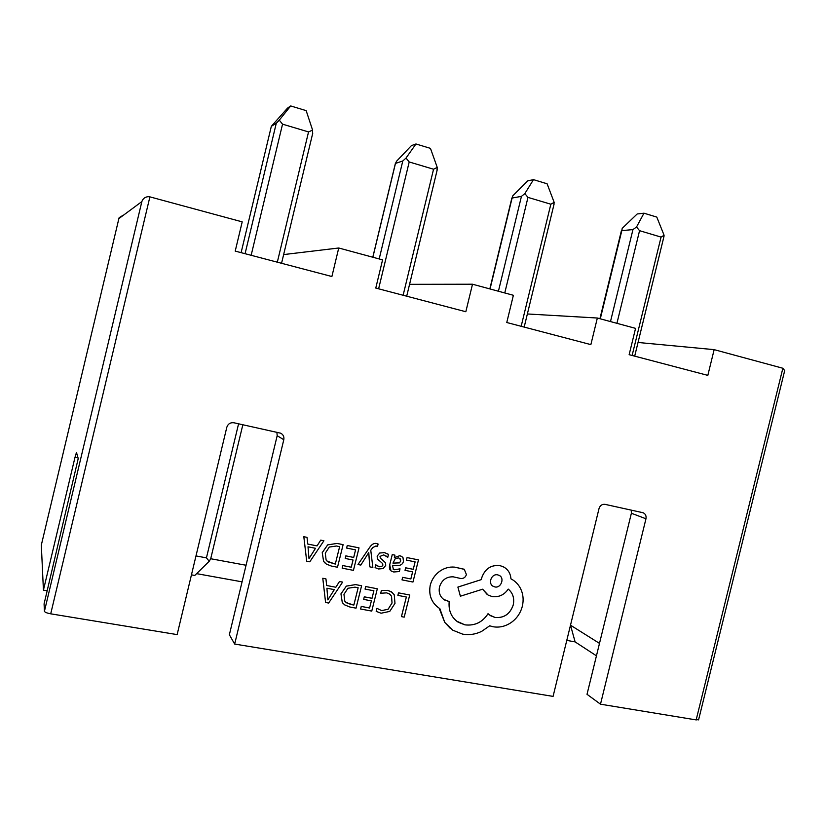 <?xml version="1.0" encoding="UTF-8"?>
<svg xmlns="http://www.w3.org/2000/svg" width="826" height="826" viewBox="0 0 826 826"><rect width="100%" height="100%" fill="white"/><g stroke="black" fill="none" stroke-linecap="round" stroke-linejoin="round"><path stroke-width="1.24" d="M698.651 719.56L696.163 719.911L782.862 368.251L714.149 349.646L707.83 375.376L629.133 354.684L635.566 328.366L597.353 318.02L590.858 344.618L506.772 322.512L513.38 295.285L472.503 284.216L465.833 311.743L375.778 288.067L382.572 259.87L338.743 247.996L331.887 276.524L235.214 251.104L242.204 221.864L149.898 196.867L50.716 613.821C46.937 613.109 44.841 612.262 44.428 611.292L44.077 603.92L78.233 458.533L76.477 452.452L75.001 457.315L43.427 590.136L41.321 545.077M696.163 719.911L600.492 704.186L587.018 694.305L631.384 513.256L631.24 510.107M600.492 704.186L645.963 518.78C646.448 515.899 645.519 513.896 643.144 512.76L605.066 504.356C602.113 504.036 600.099 505.429 599.036 508.537L553.079 696.39L234.677 644.063L283.793 439.721C284.289 436.809 283.287 434.641 280.757 433.216L233.964 422.778C230.382 422.354 227.997 423.862 226.809 427.279L177.136 634.605L50.716 613.821M527.38 313.963L597.353 318.02M638.044 342.47L714.149 349.646M409.562 284.33L472.503 284.216M283.638 254.584L338.743 247.996M596.444 655.834L575.113 641.895L566.781 640.387M242.07 581.845L196.619 573.647M47.206 590.776L43.427 590.136M575.113 641.895L570.498 625.179L599.49 643.382M234.677 644.063L229.36 634.76L277.175 435.705L276.916 432.215M210.96 557.715L210.713 558.737L246.055 565.252M44.428 611.292L141.845 201.606C142.888 198.643 145.025 196.991 148.257 196.66L149.898 196.867M123.239 215.194L119.151 217.672L118.882 218.58L41.3 545.17M782.862 368.251L784.7 370.595L784.318 372.134M245.074 253.696L276.276 123.281L271.372 126.275L287.52 108.113L290.7 105.945L306.167 110.632L312.589 130.105L312.538 134.08M277.319 262.172L308.542 131.923L282.544 124.168L251.156 255.296M195.989 555.929L206.438 557.86L238.58 423.79M242.844 424.729L210.713 558.737L209.215 561.277L194.791 575.443L191.456 574.844M276.276 123.281L279.281 120.142L282.544 124.168M290.7 105.945L279.281 120.142M308.542 131.923L312.589 130.105M209.215 561.277L206.438 557.86M379.186 258.951L402.789 160.987L395.468 163.414L396.573 161.225L411.41 145.634L415.963 143.972L430.46 148.37L437.233 167.389L436.923 171.013M403.129 295.264L433.557 169.227L409.2 161.958L378.618 288.811M498.419 291.237L521.443 196.361L512.099 198.044L512.812 195.814L527.731 180.853L533.493 179.645L547.111 183.785L554.163 202.36L553.719 205.571M521.165 326.301L550.839 204.208L527.969 197.383L504.769 292.951M610.486 321.572L632.953 229.597L621.823 230.619L622.205 228.358L637.166 213.986L643.981 213.191L656.794 217.083L664.083 235.245L663.588 238.002M632.127 355.469L661.068 237.093L639.561 230.681L616.929 323.317M402.789 160.987L406.01 158.055L409.2 161.958M415.963 143.972L406.01 158.055M433.557 169.227L437.233 167.389M521.443 196.361L524.851 193.594L527.969 197.383M533.493 179.645L524.851 193.594M550.839 204.208L554.163 202.36M632.953 229.597L636.516 226.995L639.561 230.681M643.981 213.191L636.516 226.995M661.068 237.093L664.083 235.245M409.717 595.019L398.504 592.851L397.874 595.381L406.351 597.012L401.436 616.619L404.193 617.136L409.717 595.019L398.504 592.851L397.884 595.391M406.351 597.012L401.457 616.63M392.319 592.469L387.642 590.363L381.375 590.518L380.693 593.274L386.62 592.861L389.418 593.946L391.534 596.258L392.051 602.99L388.137 609.247L381.684 610.62L376.935 608.339L376.191 611.343L381.065 613.222L389.748 611.416L394.983 603.372L394.25 594.823L391.483 591.85L387.652 590.373L381.375 590.518M381.395 590.528L380.703 593.285M390.058 594.431L391.514 596.238L392.03 602.98L388.127 609.237L381.674 610.61L376.935 608.339M376.955 608.349L376.202 611.364M365.681 586.532L365.051 589.083L373.899 590.786L372.03 598.303L364.276 596.816L363.657 599.397L371.39 600.863L369.594 607.988L361.241 606.429L360.601 608.999L371.762 611.095L377.317 588.783L365.681 586.532L365.061 589.093M373.879 590.786L372.01 598.292L364.276 596.816M364.297 596.837L363.657 599.397M371.39 600.863L369.594 607.988M369.614 608.008L361.241 606.429M361.261 606.439L360.621 609.02M377.317 588.783L365.701 586.543M361.602 585.758L355.614 584.601L346.362 586.119L340.962 593.873L342.284 602.484L344.659 604.88L349.811 606.996L356.027 608.163L361.602 585.758L355.603 584.591L346.342 586.109L340.952 593.863L342.274 602.464L343.379 603.785M345.516 601.999L350.554 604.425L353.838 605.045L358.154 587.771L354.994 587.162L347.932 588.267L343.957 594.359L344.783 601.142L346.435 602.784L353.858 605.055L358.143 587.771M322.79 578.283L325.599 602.484L328.645 603.052L342.625 582.103L339.496 581.494L335.852 587.255L326.662 585.51L325.95 578.892L322.78 578.272L325.578 602.474M334.313 589.63L326.91 588.226L327.86 599.893L334.313 589.63M325.95 578.892L322.78 578.272M342.625 582.103L339.476 581.483L335.831 587.245L326.662 585.5M327.87 599.882L334.293 589.63M418.483 559.894L407.063 557.581L406.433 560.111L415.117 561.876L413.248 569.31L405.659 567.803L405.019 570.343L412.628 571.86L410.863 578.954L402.644 577.333L402.004 579.883L412.959 582.041L418.483 559.894L407.063 557.581L406.444 560.121M415.117 561.876L413.258 569.331L405.669 567.813L405.039 570.353M412.608 571.86L410.842 578.943M410.863 578.954L402.644 577.333M402.665 577.343L402.025 579.893M393.744 571.984L399.361 571.54L400.032 568.835L394.56 569.764L393.382 569.331L392.433 565.252L397.12 565.5C400.61 565.676 402.727 564.282 403.47 561.329L403.005 557.684L401.622 556.394L399.794 555.722L394.343 557.602L394.952 555.144L392.267 554.597L389.717 564.85C388.974 567.865 389.531 569.961 391.421 571.127L393.744 571.984M392.97 563.115L399.474 562.867L400.703 561.009L400.393 558.995L398.535 557.87L395.303 558.582L392.959 563.125L399.495 562.878L400.693 560.999L399.815 558.407M394.952 555.144L392.257 554.587L389.696 564.829L390.966 570.807M401.994 556.631L399.774 555.712L394.343 557.591M400.032 568.835L394.539 569.754L393.135 569.166M383.729 554.876L387.776 557.313L388.488 554.422L384.565 552.646L379.764 553.007L377.162 556.105L377.41 558.934L382.655 563.59L382.872 565.19L381.674 566.584L379.392 566.76L375.758 564.819L375.417 567.772L378.566 568.98L383.14 568.556L385.711 565.5L385.577 562.826L380.321 558.056L380.001 556.394L383.729 554.876M386.537 556.135L387.755 557.292M388.199 554.194L384.544 552.635L379.743 552.997L377.152 556.094L377.399 558.923L379.134 560.823M382.655 563.59L382.861 565.18L381.653 566.574L379.382 566.75L376.367 565.376M375.768 564.829L375.087 567.545M382.779 560.038L381.385 559.057M357.978 564.519L360.807 565.077L368.706 552.625L369.811 566.853L372.856 567.462L370.771 550.281L372.681 547.617L376.026 545.924L377.482 546.554L378.101 544.055L376.398 543.467C374.044 542.992 371.783 544.334 369.614 547.473L357.978 564.519L369.604 547.462C371.762 544.313 374.023 542.981 376.398 543.467L378.101 544.055M368.778 552.646L369.821 566.863M347.261 545.49L346.621 548.061L355.572 549.868L353.693 557.447L345.846 555.867L345.206 558.459L353.053 560.018L351.256 567.225L342.79 565.552L342.15 568.143L353.435 570.363L359.031 547.875L347.261 545.49L346.631 548.072M355.562 549.868L353.683 557.436L345.846 555.867M345.867 555.888L345.227 558.469M353.032 560.018L351.246 567.214L342.8 565.562L342.16 568.154M359.031 547.875L347.271 545.501M343.12 544.654L337.07 543.436L327.695 544.871L322.254 552.656L323.596 561.37L326.342 564.065L331.216 566.006L337.504 567.245L343.12 544.654L337.049 543.425L327.685 544.861L322.233 552.646L323.585 561.36L325.021 563.002M335.304 564.086L339.641 546.657L336.44 546.017L329.285 547.06L325.279 553.172L326.125 560.038L328.056 561.897L335.304 564.086L339.631 546.657M327.086 561.133L335.294 564.075M307.024 537.354L303.813 536.704L306.704 561.205L309.791 561.804L323.906 540.772L320.736 540.132L317.06 545.914L307.757 544.055L307.024 537.354L303.834 536.714L306.704 561.205M315.511 548.299L308.015 546.802L308.996 558.603L315.511 548.299M323.906 540.772L320.725 540.121L317.05 545.903L307.757 544.045M308.996 558.593L315.491 548.299M464.511 569.403L454.672 567.132C449.261 566.615 444.181 568.051 439.453 571.447C434.786 574.979 431.709 579.573 430.232 585.231C428.529 595.154 431.492 602.784 439.133 608.143L444.749 622.381L452.793 630.207L462.705 634.162C469.22 635.266 475.539 634.347 481.651 631.374L489.704 625.798L492.936 626.727C499.327 627.832 505.44 626.418 511.253 622.484C516.818 618.498 520.504 613.119 522.311 606.346C523.808 600.027 523.219 594.07 520.525 588.494C518.325 584.261 515.197 581.081 511.149 578.943L510.953 578.84C510.52 573.368 508.021 569.372 503.468 566.842L499.947 565.603C490.954 564.726 484.841 568.887 481.62 578.117L481.228 579.656L457.903 587.08L460.392 596.207L482.652 589.196L488.104 595.081L492.182 596.578C498.894 597.404 504.252 594.906 508.238 589.103C512.884 592.965 514.567 598.231 513.266 604.9C510.107 614.038 504.046 618.23 495.104 617.476L490.778 615.814L488.042 613.708C482.467 622.308 474.743 626.025 464.883 624.848L458.244 622.246C451.378 617.549 448.353 610.641 449.189 601.534L444.44 599.934C440.082 596.992 438.441 592.645 439.515 586.894C441.807 579.976 446.37 576.62 453.206 576.827L460.671 578.479C463.5 578.737 465.41 577.436 466.422 574.576L464.253 569.248L454.692 567.142C449.272 566.626 444.202 568.061 439.473 571.458C434.796 574.999 431.73 579.594 430.253 585.242C428.591 594.245 430.996 601.483 437.46 606.955M497.768 574.886C491.439 573.265 487.639 583.714 493.267 586.357L494.764 586.904C500.969 588.608 504.965 577.932 499.183 575.381L497.768 574.886M449.189 601.534L443.552 599.325M488.042 613.708L488.032 613.697C482.446 622.298 474.723 626.005 464.862 624.828L456.654 621.131M508.238 589.103C512.874 592.965 514.536 598.231 513.245 604.89C510.086 614.017 504.025 618.209 495.084 617.466L489.735 615.133M482.642 589.206L487.216 594.524M504.159 567.225L499.926 565.593C490.933 564.705 484.821 568.877 481.599 578.097L481.207 579.645L457.883 587.069L460.371 596.196M512.368 579.635L510.953 578.84M439.824 608.555L444.739 622.36L450.325 628.4M492.936 586.161L494.743 586.894C500.752 588.556 504.882 578.376 499.462 575.546M141.845 201.606L118.882 218.58M283.793 439.721L277.175 435.705M645.963 518.78L631.384 513.256M78.067 457.934L75.001 457.315M271.279 126.543L241.109 252.653M395.468 163.414L372.867 257.237M512.099 198.044L490.045 288.966M621.823 230.619L600.295 318.815M698.569 719.9L784.7 370.595M281.552 263.287L312.775 133.069M406.702 296.193L437.253 169.671M372.794 257.216L395.386 163.424M524.18 327.086L554.101 204.012M489.828 288.904L511.883 197.972M634.688 356.151L664.011 236.298M599.924 318.712L621.482 230.371"/></g></svg>
